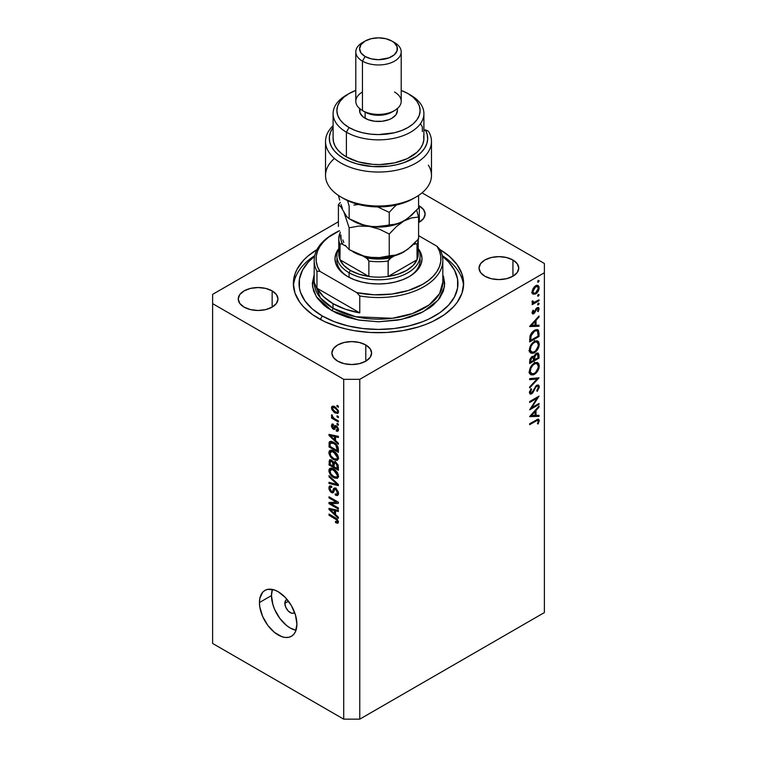 <?xml version="1.0" encoding="UTF-8"?>
<svg xmlns="http://www.w3.org/2000/svg" width="757" height="757" viewBox="0 0 757 757"><rect width="100%" height="100%" fill="white"/><g stroke="black" fill="none" stroke-linecap="round" stroke-linejoin="round"><path stroke-width="1.14" d="M294.605 612.451A7.57 4.372 60 0 1 294 612.943A7.57 4.372 60 0 1 288.162 610.918A7.57 4.372 60 0 1 284.859 603.301L288.464 601.219L284.859 603.301L285.758 600.386L287.244 599.535M271.479 595.579A26.486 15.291 -120 0 0 295.987 630.297L290.215 628.017L286.562 625.49L279.806 618.365L274.64 609.413L272.908 604.673L271.479 595.579L259.443 602.534L271.479 595.579A26.486 15.291 -120 0 1 272.397 589.438L271.479 595.579M296.905 624.156A26.486 15.291 60 0 1 291.417 636.277A26.486 15.291 60 0 1 271.006 629.181A26.486 15.291 60 0 1 259.443 602.534L259.802 598.522L262.603 592.334L264.931 590.403L267.77 589.353L274.517 590.025L278.169 591.719L285.342 597.5L291.417 605.695L295.476 615.053L296.905 624.156L295.476 631.603L293.744 634.347L291.417 636.277L288.578 637.328L285.342 637.46L281.822 636.665L274.517 632.445L267.77 625.32L262.603 616.368L259.802 606.953L259.443 602.534A26.486 15.291 60 0 1 264.931 590.403A26.486 15.291 60 0 1 285.342 597.5A26.486 15.291 60 0 1 296.905 624.156M318.3 318.309A85.134 49.148 180 0 1 293.366 283.563A85.134 49.148 180 0 1 316.956 249.602L307.721 256.254L303.425 260.389L297.037 269.293L295.003 273.968L293.366 283.563L295.003 293.148L299.848 302.365L303.425 306.727L312.688 314.742L324.498 321.555L338.37 326.901L345.921 328.964L353.784 330.591L370.154 332.474L386.846 332.474L403.216 330.591L418.63 326.901L425.794 324.422L432.502 321.555L444.312 314.742L453.575 306.727L457.152 302.365L461.997 293.148L463.634 283.563A85.134 49.148 180 0 1 411.079 328.964A85.134 49.148 180 0 1 318.3 318.309M419.302 205.942L419.302 222.161L418.593 222.549A19.862 11.469 180 0 0 425.122 214.051L423.608 218.442L419.302 222.161L419.302 205.942L423.608 209.661L425.122 214.051A19.862 11.469 180 0 0 419.302 205.942A19.862 11.469 180 0 0 418.593 205.554L419.302 205.942M272.151 290.896L272.151 307.115L265.707 309.604L258.109 310.474L250.501 309.604L244.057 307.115A19.862 11.469 180 0 1 238.247 299.006A19.862 11.469 180 0 1 250.501 288.408A19.862 11.469 180 0 1 272.151 290.896L276.456 294.615L277.97 299.006L276.456 303.396L272.151 307.115L272.151 290.896A19.862 11.469 180 0 1 277.97 299.006A19.862 11.469 180 0 1 265.707 309.604A19.862 11.469 180 0 1 244.057 307.115L239.751 303.396L238.247 299.006L239.751 294.615L244.057 290.896L250.501 288.408L258.109 287.537L265.707 288.408L272.151 290.896M365.792 344.955L365.792 361.174L359.348 363.663L351.75 364.533L344.142 363.663L337.698 361.174A19.862 11.469 180 0 1 331.878 353.065A19.862 11.469 180 0 1 344.142 342.476A19.862 11.469 180 0 1 365.792 344.955L370.097 348.684L371.611 353.065L370.097 357.455L365.792 361.174L365.792 344.955A19.862 11.469 180 0 1 371.611 353.065A19.862 11.469 180 0 1 359.348 363.663A19.862 11.469 180 0 1 337.698 361.174L333.392 357.455L331.878 353.065L333.392 348.684L337.698 344.955L344.142 342.476L351.75 341.596L359.348 342.476L365.792 344.955M512.943 260.001L512.943 276.22L506.499 278.708L498.891 279.579L491.293 278.708L484.849 276.22A19.862 11.469 180 0 1 479.03 268.11A19.862 11.469 180 0 1 491.293 257.522A19.862 11.469 180 0 1 512.943 260.001L517.249 263.72L518.753 268.11L517.249 272.501L512.943 276.22L512.943 260.001A19.862 11.469 180 0 1 518.753 268.11A19.862 11.469 180 0 1 506.499 278.708A19.862 11.469 180 0 1 484.849 276.22L480.544 272.501L479.03 268.11L480.544 263.72L484.849 260.001L491.293 257.522L498.891 256.642L506.499 257.522L512.943 260.001M212.622 294.369L338.407 221.754L212.622 294.369L212.622 643.459L343.716 719.15L343.716 379.323L212.622 303.642L212.622 294.369M544.378 272.747L359.774 379.323L359.774 719.15L544.378 612.574L544.378 272.747L544.378 612.574L359.774 719.15L359.774 379.323L343.716 379.323L343.716 719.15L359.774 719.15L343.716 719.15L212.622 643.459L212.622 303.642L343.716 379.323L359.774 379.323L544.378 272.747L544.378 263.483L544.378 272.747M531.669 407.711L539.022 403.472L539.022 404.437L529.663 409.849L537.035 398.239L529.663 402.497L529.663 401.532L539.022 396.119L531.669 407.711L539.022 396.119L529.663 401.532L529.663 402.497L537.035 398.239L529.663 409.849L539.022 404.437L539.022 403.472L531.669 407.711L531.111 407.389L531.669 407.711M531.565 392.94L529.531 391.549L530.383 392.041L531.584 389.24L530.903 388.843L531.584 389.24L531.007 388.691L529.417 392.486L530.089 394.056L531.603 393.886L529.427 392.628L531.603 393.886L533.032 392.457L532.417 392.107L533.032 392.457L534.3 389.959L533.685 389.6L534.3 389.959L535.795 387.139L535.18 386.789L535.795 387.139L536.713 386.221L536.003 385.815L537.763 386.127L538.303 387.423L536.741 390.697L537.215 391.341L539.268 386.874L538.482 385.095L536.732 385.247L538.218 384.982L539.088 385.815L539.23 387.423L537.215 391.341L536.741 390.697L538.303 387.423L537.886 386.221L537.12 386.061L535.795 387.139L532.18 393.47L530.354 394.16L529.427 392.732L531.007 388.691L531.584 389.24L530.449 392.58L531.073 393.101L531.916 392.684L536.732 385.247L531.565 392.94L529.427 392.24M539.022 377.819L529.663 387.944L529.663 386.903L537.044 379.039L529.663 379.692L529.663 378.651L539.022 377.819L529.663 378.651L529.663 379.692L537.044 379.039L529.663 386.903L529.663 387.944L539.022 377.819M539.268 365.886L538.918 368.271L536.268 372.898L533.42 374.857L530.884 374.819L529.635 373.182L529.503 370.485L532.426 364.571L534.821 362.811L537.082 362.414L538.653 363.445L539.268 365.886L537.839 362.698L534.338 363.057C531.3 365.129 529.663 367.997 529.417 371.659L530.837 374.791L534.385 374.403L533.439 373.854L534.385 374.403C537.385 372.34 539.003 369.501 539.268 365.886L538.161 365.243L539.268 365.886M539.268 344.255L538.918 346.64L536.268 351.267L533.42 353.235L530.884 353.188L529.635 351.56L529.503 348.863L532.426 342.949L534.821 341.18L537.082 340.782L538.653 341.823L539.268 344.255L537.839 341.076L534.338 341.435C531.3 343.508 529.663 346.375 529.417 350.027L530.837 353.169L534.385 352.781L533.439 352.232L534.385 352.781C537.385 350.718 539.003 347.879 539.268 344.255L538.161 343.621L539.268 344.255M539.022 326.258L529.663 326.532L539.022 316L539.022 317.051L536.022 320.381L536.022 325.283L539.022 325.198L539.022 326.258L539.022 325.198L536.022 325.283L536.022 320.381L539.022 317.051L539.022 316L529.663 326.39L539.022 326.258L537.281 325.245L539.022 326.258M539.145 280.79L537.811 282.191L538.066 280.573L539.145 280.79L538.359 280.336L537.584 281.689L538.359 282.134L537.584 281.689L538.359 282.134L539.145 280.79L538.359 280.336M535.625 293.981L532.937 294.151L532.124 291.067L534.31 286.827L537.593 285.351L539.012 286.733L538.899 289.571L537.593 292.155L535.625 293.981C537.792 292.495 538.965 290.451 539.145 287.849L538.17 285.569L535.625 285.805L533.193 288.285L532.057 291.937L532.928 294.142L535.625 293.981L534.584 293.385L535.625 293.981M539.145 294.785L537.811 296.195L538.066 294.577L539.145 294.785L538.359 294.341L537.584 295.694L538.359 296.138L537.584 295.694L538.359 296.138L539.145 294.785L538.359 294.341M539.022 299.781L539.022 300.747L532.18 304.702L532.18 303.727L533.193 303.15L532.152 302.412L532.294 300.889L533.023 301.002L533.212 302.232L534.12 302.346L539.022 299.781L534.376 302.289L532.294 300.889L532.057 301.873L533.193 303.15L532.18 303.727L532.18 304.702L539.022 300.747L538.18 300.264L539.022 300.747L539.022 299.781M539.145 303.519L537.811 304.929L538.066 303.311L539.145 303.519L538.359 303.074L537.584 304.418L538.359 304.872L537.584 304.418L538.359 304.872L539.145 303.519L538.359 303.074M533.855 313.71L532.814 313.975L532.095 313.133L533.032 310.171L533.619 310.484L532.919 312.461L533.827 312.764L536.353 308.317L538.284 307.38L539.145 308.818L538.218 311.61L537.584 311.335L538.227 308.884L537.319 308.534L533.855 313.71L537.205 308.591L538.303 309.348L537.584 311.335L538.218 311.61L539.145 308.818L538.577 307.493L536.107 308.619L533.827 312.764L532.9 312.272L533.619 310.484L533.032 310.171L532.057 312.755L532.54 313.871L533.855 313.71L532.067 312.679L533.855 313.71M534.461 330.279L537.158 329.55L538.464 330.317L539.022 336.515L529.663 341.918L530.288 335.2L531.755 332.626L534.461 330.279L529.995 336.108L529.663 341.918L539.022 336.515L539.022 333.165L537.953 332.55L539.022 333.165L537.915 329.806L534.461 330.279M533.969 356.755L531.982 356.661L529.663 361.439L529.663 363.549L539.022 358.137L539.022 355.213L537.792 354.503L539.022 355.213L539.022 358.137L529.663 363.549L529.881 359.48L531.452 357.03L532.852 356.329L533.969 356.755L535.199 354.285L536.921 353.036L538.341 353.207L539.022 355.213L538.208 353.112L536.363 353.292L533.628 356.443M539.022 416.359L529.663 416.634L539.022 406.102L539.022 407.152L536.022 410.493L536.022 415.394L539.022 415.3L539.022 416.359L539.022 415.3L536.022 415.394L536.022 410.493L539.022 407.152L539.022 406.102L529.663 416.501L539.022 416.359L537.281 415.356L539.022 416.359M538.303 421.185L537.243 420.39L529.663 424.677L529.663 423.702L538.208 419.123L539.268 420.684L538.18 423.911L537.461 423.759L538.303 421.185L537.461 423.759L538.18 423.911L539.268 420.684L538.681 419.246L529.663 423.702L529.663 424.677L535.89 421.081L535.048 420.599L535.89 421.081C537.158 420.088 537.962 420.126 538.303 421.185L536.685 419.671M330.913 503.651L338.37 507.956L338.37 509.073L329.002 503.67L329.002 502.478L336.468 502.222L329.002 497.917L329.002 496.791L338.37 502.194L338.37 503.396L330.913 503.651L338.37 503.396L338.37 502.194L329.002 496.791L329.002 497.917L336.468 502.222L329.002 502.478L329.002 503.67L338.37 509.073L338.37 507.956L330.913 503.651L333.194 502.336L330.913 503.651M335.767 488.331L338.341 491.936L338.294 494.624L337.13 495.598L335.332 495.106L335.209 493.914L336.638 494.17L337.357 493.072L336.136 489.713L334.726 489.41L333.506 492.457L332.418 492.93L330.421 491.776L329.03 489.249L329.058 486.779L329.976 485.871L331.68 486.259L331.803 487.451L330.459 487.271L329.976 488.558L330.554 490.593L331.727 491.605L332.654 491.425L333.894 488.218L335.767 488.331L333.525 488.71L332.418 491.672L331.471 491.473L329.976 488.558L330.449 487.281L331.803 487.451L331.68 486.259L329.655 485.994L328.888 487.962L331.452 492.58L333.146 492.788L334.821 489.344L335.796 489.476L337.395 492.589L336.77 494.103L335.209 493.914L335.332 495.106L337.65 495.419L338.493 493.318L335.767 488.331M329.002 475.68L338.37 484.499L338.37 485.653L329.002 483.486L329.002 482.323L337.272 484.499L329.002 476.853L329.002 475.68L329.002 476.853L337.272 484.499L329.002 482.323L329.002 483.486L338.37 485.653L338.37 484.499L329.002 475.68M337.026 478.415L338.493 476.077L337.631 478.159L334.66 478.093L331.263 475.699L328.983 471.573L329.115 469.226L330.459 468.138L332.853 468.583L335.455 470.286L337.66 473.04L338.493 476.077L337.064 472.075L333.695 469.028L329.872 468.346L328.888 470.523C329.38 473.806 331.027 476.181 333.809 477.658L337.537 478.216M337.026 460.445L338.493 458.108L337.338 460.341L334.234 459.915L330.497 456.831L328.983 453.604L329.115 451.248L330.459 450.169L332.853 450.614L335.455 452.308L337.66 455.061L338.493 458.108L337.064 454.096L333.695 451.049L329.872 450.377L328.888 452.554C329.38 455.828 331.027 458.203 333.809 459.688L337.537 460.237M335.569 440.612L338.37 443.176L338.37 444.34L329.002 435.483L329.002 434.386L338.37 436.335L338.37 437.508L335.569 436.836L335.569 440.612L335.569 436.836L338.37 437.508L338.37 436.335L329.002 434.386L329.002 435.483L338.37 444.34L338.37 443.176L335.569 440.612M337.035 405.373L338.37 406.149L338.37 407.266L337.035 406.5L337.035 405.373L337.035 406.5L338.37 407.266L338.37 406.149L337.035 405.373M334.897 406.812L338.18 410.341L338.474 412.253L337.811 413.445L334.348 412.499L331.736 409.376L331.897 406.462L333.099 406.112L334.897 406.812L332.134 406.282L331.434 407.834L334.963 412.887L337.792 413.454L338.493 411.903L334.897 406.812M337.035 415.763L338.37 416.539L338.37 417.665L337.035 416.889L337.035 415.763L337.035 416.889L338.37 417.665L338.37 416.539L337.035 415.763M334.84 418.858L338.37 420.892L338.37 422.018L331.557 418.082L331.557 416.956L332.645 417.59L331.462 415.83L331.803 414.713L333.099 417.476L334.84 418.858L333.449 417.855L331.803 414.713L331.434 415.565L332.645 417.59L331.557 416.956L331.557 418.082L338.37 422.018L338.37 420.892L334.84 418.858M337.035 423.352L338.37 424.119L338.37 425.245L337.035 424.469L337.035 423.352L337.035 424.469L338.37 425.245L338.37 424.119L337.035 423.352M336.297 425.727L338.36 428.566L338.417 430.383L337.631 431.291L336.297 431.074L336.184 429.881L337.499 429.323L336.695 427.109L335.805 426.882L334.216 429.503L332.578 428.613L331.547 426.626L332.228 423.977L333.383 424.194L333.506 425.387L332.683 425.33L332.408 426.153L333.411 428.121L334.812 425.566L336.297 425.727L334.916 425.491L333.241 428.046L332.408 426.153L333.506 425.387L333.383 424.194L332.039 424.052L331.434 425.633L333.383 429.247L334.622 429.389L335.843 426.853L336.458 426.948L337.518 429.02L337.158 429.967L336.184 429.881L336.297 431.074L337.906 431.187L338.493 429.654L336.297 425.727M333.638 442.315L337.877 446.611L338.37 452.345L329.002 446.942L329.181 442.268L331.036 441.312L333.638 442.315L329.787 441.511L329.181 442.268L329.002 446.942L338.37 452.345L338.37 449.156C337.982 446.005 336.411 443.716 333.638 442.315M335.616 462.13L338.038 464.902L338.37 470.324L329.002 464.912L329.588 459.783L331.651 460.142L333.326 462.29L334.263 461.685L335.616 462.13L333.326 462.29L331.358 459.953L329.617 459.754L329.002 464.912L338.37 470.324L338.37 466.993L335.616 462.13M335.569 514.618L338.37 517.173L338.37 518.346L329.002 509.489L329.002 508.392L338.37 510.341L338.37 511.505L335.569 510.843L335.569 514.618L335.569 510.843L338.37 511.505L338.37 510.341L329.002 508.392L329.002 509.489L338.37 518.346L338.37 517.173L335.569 514.618M337.395 521.299L335.446 521.431L335.569 522.633L336.742 521.952L335.569 522.633L337.83 523.286L338.493 521.98L337.707 523.314L335.569 522.633L335.446 521.431L337.291 521.753L336.979 520.097L329.002 515.186L329.002 514.06L336.856 518.763L338.493 521.98L335.36 517.731L329.002 514.06L329.002 515.186L336.685 519.766L337.139 521.895L338.398 521.166M422.037 192.846L544.378 263.483L422.037 192.846M440.044 249.602L449.28 256.254L457.152 264.751L461.997 273.968L463.634 283.563A85.134 49.148 180 0 0 440.044 249.602M294.662 612.394L293.186 613.246L291.256 613.056L288.162 610.918L285.758 607.256L284.859 603.301A7.57 4.372 60 0 1 286.43 599.837A7.57 4.372 60 0 1 287.158 599.553M338 405.941L337.035 406.5L338 405.941M336.042 412.262L334.963 412.887L336.979 412.291L338.351 410.833L337.083 412.243L334.963 411.761L332.408 408.42L332.834 407.503L334.963 407.966L335.871 407.446L334.963 407.966L337.367 410.531L335.796 408.525L333.298 407.38L332.474 407.976L332.673 409.48L336.051 412.262M333.988 406.358L331.434 407.834L333.988 406.358M334.111 406.291L334.187 407.039M338 416.331L337.035 416.889L338 416.331M332.531 417.523L331.557 418.082L332.531 417.523M332.2 415.12L331.434 415.565L332.2 415.12M338 423.911L337.035 424.469L338 423.911M338.483 429.815L336.297 431.074L338.483 429.815M338.36 428.538L337.518 429.02L338.36 428.538M337.253 426.494L336.458 426.948L337.253 426.494M336.96 426.21L335.843 426.853L336.96 426.21M335.332 428.121L333.383 429.247L335.332 428.121M333.411 424.488L331.434 425.633L333.411 424.488M332.408 426.153L333.506 425.387M333.809 428.017L335.919 426.494L333.241 428.046M336.326 425.756L334.197 426.976L336.326 425.756M336.487 426.465L333.705 428.102M330.402 434.679L329.002 435.483L330.402 434.679M336.95 436.041L335.569 436.836L336.95 436.041M334.48 439.618L329.976 435.493L331.131 434.83L329.976 435.493L331.907 435.994L333.184 435.256L331.907 435.994L334.48 436.571L335.815 435.805L334.48 436.571L334.48 439.618L335.569 438.984L334.48 439.618L334.48 436.571L329.976 435.493L334.48 439.618M330.099 446.308L329.002 446.942L330.099 446.308M330.27 443.157L329.002 443.895L330.27 443.157M330.866 441.293L329.181 442.268L330.866 441.293M330.289 443.129L330.099 446.45L337.272 450.595L337.272 448.664L338.294 448.078L337.272 448.664L335.909 445.182L336.647 444.756L335.909 445.182L333.619 443.432L334.556 442.892L333.619 443.432L331.509 442.599L330.289 443.129L333.619 443.432L335.909 445.182L337.272 450.595L338.37 449.961L337.272 450.595L330.099 446.45L330.289 443.129L332.437 441.71M338.417 458.912L337.452 458.619M334.868 459.073L333.809 459.688L334.868 459.073M331.557 451.087L328.888 452.554L331.557 451.002L331.642 450.197M337.338 458.572L338.568 458.941M331.661 450.093L331.566 451.257M333.828 458.572C331.661 457.493 330.383 455.695 329.976 453.178L332.891 450.633L331.547 451.409L333.667 452.156L334.594 451.626L333.667 452.156L337.395 457.483L338.36 456.925L336.657 459.083L333.828 458.572L336.222 459.244L337.225 458.439L337.376 457.096L335.843 453.878L332.058 451.484L330.648 451.617L330.005 452.762L330.97 456.074L333.828 458.572M333.392 450.027L331.547 451.409M330.099 464.287L329.002 464.912L330.099 464.287M331.566 460.086L329.002 461.562L331.566 460.086M334.376 461.685L333.326 462.29L334.376 461.685M333.733 461.817L333.326 462.29M335.559 461.94L335.483 461.354M332.9 466.038L330.099 464.42L330.459 460.994L332.304 460.71L331.509 461.164L332.806 462.896L334.774 461.761L332.806 462.896L332.9 464.05L334.187 463.312L332.9 464.05L332.9 466.038L333.988 465.404L332.9 466.038L332.626 462.357L330.535 460.956L330.099 464.42L332.9 466.038M337.272 468.564L333.988 466.672L334.414 463.076L336.496 462.754L335.625 463.265L337.158 465.177L337.963 464.713L337.158 465.177L337.272 466.34L338.265 465.763L337.272 466.34L337.272 468.564L338.37 467.93L337.272 468.564L336.742 464.287L334.906 462.991L334.045 463.776L333.988 466.672L337.272 468.564M338.417 476.882L337.452 476.598M334.868 477.042L333.809 477.658L334.868 477.042M331.557 469.066L328.888 470.523L331.557 468.98L331.642 468.176M337.338 476.541L338.568 476.91M331.661 468.072L331.566 469.236M333.828 476.541C331.661 475.472 330.383 473.674 329.976 471.147L332.891 468.611L331.547 469.378L333.667 470.135L334.594 469.595L333.667 470.135L337.395 475.453L338.36 474.894L336.657 477.052L333.828 476.541L336.222 477.213L337.225 476.418L337.376 475.065L335.843 471.857L332.058 469.463L330.648 469.595L330.005 470.74L330.97 474.052L333.828 476.541M333.392 468.006L331.547 469.378M330.383 482.682L329.002 483.486L330.383 482.682M337.963 484.111L337.272 484.499L337.963 484.111M336.524 482.758L335.796 483.174L336.524 482.758M329.778 476.408L329.002 476.853L329.778 476.408M338.474 493.791L335.332 495.106L337.991 493.403L338.625 493.857M338.36 492.031L337.395 492.589L338.36 492.031M336.638 488.984L335.796 489.476L336.638 488.984M334.036 491.085L331.452 492.58L334.036 491.085M331.566 486.637L328.888 487.962L331.566 486.202M334.159 490.668L332.418 491.672L334.159 490.668M335.701 488.833L333.042 490.309L335.815 488.369M334.802 487.972L333.525 488.71L334.802 487.972M334.064 488.095L333.525 488.71M335.928 487.943L335.663 488.994M331.566 486.098L331.566 486.732M333.6 490.687L334.121 491.038M332.616 502.667L332.105 502.374L332.616 502.667M331.206 502.402L329.002 503.67L331.206 502.402M337.442 501.664L336.468 502.222L337.442 501.664M329.976 497.349L329.002 497.917L329.976 497.349M337.953 501.957L336.865 501.995L337.953 501.957M330.402 508.685L329.002 509.489L330.402 508.685M336.95 510.048L335.569 510.843L336.95 510.048M334.48 513.615L329.976 509.499L331.131 508.836L329.976 509.499L331.907 510L333.184 509.262L331.907 510L334.48 510.578L335.815 509.811L334.48 510.578L334.48 513.615L335.569 512.981L334.48 513.615L334.48 510.578L329.976 509.499L334.48 513.615M337.442 519.33L336.685 519.766L337.442 519.33M336.354 518.365L335.436 518.895L336.354 518.365M329.976 514.628L329.002 515.186L329.976 514.628M537.584 281.689L538.359 282.134M536.391 285.446L536.458 285.947M538.113 287.253L539.145 287.849L537.536 286.572L538.303 288.341L535.625 293.006L533.704 293.205L532.9 291.464L535.625 286.771L534.858 286.326L537.536 286.572L535.095 287.13L533.505 289.165L532.9 291.464L532.133 291.019L533.903 293.3L535.36 293.148L537.129 291.615L538.113 289.647L538.113 287.253M532.654 292.59L532.143 292.808M531.641 292.921L532.947 292.439M536.467 286.307L536.334 285.19M537.584 295.694L538.359 296.138M532.247 302.601L533.193 303.15L532.247 302.601M532.606 302.961L533.193 303.15M532.199 301.163L532.9 301.57L532.199 301.163M532.086 301.589L533.288 302.28L532.9 301.57M537.584 304.418L538.359 304.872M532.209 311.865L532.9 312.272L532.209 311.865M533.827 312.764L532.9 312.272M537.139 307.664L539.145 308.818L537.139 307.664M537.621 311.269L538.218 311.61L537.621 311.269M537.205 308.591L538.303 309.348M535.937 308.884L536.552 309.235L535.937 308.884M535.199 310.465L535.842 310.843L535.199 310.465M534.272 312.367L534.915 312.745L534.272 312.367M538.397 316.691L539.022 317.051L538.397 316.691M535.398 320.022L536.022 320.381L535.398 320.022M535.067 324.734L536.022 325.283L535.067 324.753M531.49 325.425L535.067 321.451L534.442 321.091L535.067 321.451L535.067 325.311L530.865 325.056L535.067 325.311L535.067 321.451L531.49 325.425M538.066 335.957L539.022 336.515L538.066 335.957M538.066 336.099L530.619 340.395L529.663 339.836L530.619 340.395L529.663 339.089L530.619 339.638L530.884 336.165L530.108 335.711L530.884 336.165L534.461 331.244L533.666 330.79L537.063 330.875L537.83 331.907L538.066 336.099L537.621 331.443L536.533 330.686L534.461 331.244L531.234 335.029L530.619 340.395L538.066 336.099M530.818 351.664L529.768 351.92M529.38 351.939L531.225 351.485M530.383 349.431C530.581 346.451 531.897 344.113 534.338 342.41L533.553 341.956L537.091 342.088L538.303 344.851C538.113 347.794 536.808 350.113 534.376 351.806L531.594 352.109L529.493 348.911L531.944 352.27L533.59 352.185L535.54 350.945L538.151 346.29L538.236 343.981L537.186 342.145L535.123 342.032L532.796 343.65L531.026 346.451L530.383 349.431M539.022 358.137L538.066 357.588L539.022 358.137M531.916 357.039L531.925 356.519M530.619 362.016L530.619 360.701L529.739 360.19L530.619 360.701L532.001 357.616L531.263 357.2L533.051 357.522L533.619 360.285L530.619 362.016L529.663 361.468L530.619 362.016L533.619 360.285L533.363 357.843L532.001 357.616L530.799 359.244L530.619 362.016M534.584 359.736L533.562 358.496L534.584 359.092L534.697 357.001L534.016 356.613L534.697 357.001L536.363 354.267L535.625 353.841L537.47 354.172L538.066 357.72L534.584 359.736L533.609 359.178L534.584 359.736L538.066 357.72L537.792 354.494L536.363 354.267L534.896 356.216L534.584 359.736M530.818 373.286L529.768 373.542M529.38 373.561L531.225 373.116M530.383 371.053C530.581 368.082 531.897 365.735 534.338 364.032L533.553 363.578L537.091 363.72L538.303 366.473C538.113 369.416 536.808 371.734 534.376 373.438L531.594 373.731L529.493 370.542L531.944 373.892L533.59 373.807L535.54 372.567L538.151 367.911L538.236 365.603L537.186 363.776L535.123 363.663L532.796 365.281L531.026 368.072L530.383 371.053M535.483 378.14L537.044 379.039L535.483 378.14M539.268 386.874L536.599 385.332L539.268 386.874M538.18 403.954L539.022 404.437L538.18 403.954M536.193 397.756L537.035 398.239L536.193 397.756M538.397 406.793L539.022 407.152L538.397 406.793M535.398 410.124L536.022 410.493L535.398 410.124M535.067 414.836L536.022 415.394L535.067 414.855M531.49 415.527L535.067 411.553L534.442 411.193L535.067 411.553L535.067 415.413L530.865 415.167L535.067 415.413L535.067 411.553L531.49 415.527M537.129 419.444L539.268 420.684L537.129 419.444M537.555 423.551L538.18 423.911L537.555 423.551M337.073 258.071A41.616 24.025 0 0 0 348.419 276.996A41.616 24.025 180 0 1 336.884 260.389M347.737 276.608A43.509 25.123 180 0 1 347.728 276.608A43.509 25.123 180 0 1 338.767 248.608L335.824 253.945L334.991 258.847L335.824 263.748L338.303 268.461L342.325 272.804L347.737 276.608L354.323 279.73L361.846 282.058L370.012 283.487L378.5 283.97L386.988 283.487L395.154 282.058L402.677 279.73L409.263 276.608A43.509 25.123 180 0 1 347.737 276.608M314.183 282.011L320.457 298.021L333.014 308.269A1.893 1.088 -60 0 1 331.68 310.588L316.369 296.782L312.48 286.487L314.183 274.488L312.291 283.563L313.559 291.019L317.325 298.192L323.447 304.797L327.317 307.815L336.496 313.114L347.283 317.278L359.282 320.145L378.5 321.791L397.718 320.145L409.717 317.278L420.504 313.114L429.683 307.815L433.553 304.797L439.675 298.192L443.441 291.019L444.709 283.563L443.441 276.097L444.491 286.666L438.275 300.009L423.087 311.818L401.503 319.407L378.528 321.791L358.354 319.974L331.68 310.588A1.893 1.088 120 0 0 333.014 308.269A64.317 37.131 -0 0 0 403.112 316.322A64.317 37.131 -0 0 0 442.817 282.011L439.571 293.669L429.143 304.91L412.347 313.587L392.258 318.29L355.695 316.738L333.014 308.269L333.014 303.642L333.014 308.269A64.317 37.131 0 0 1 314.183 282.011L314.183 260.389A64.317 37.131 180 0 1 333.695 233.743M463.539 285.881A85.134 49.148 -0 0 0 442.296 255.648A85.134 49.148 180 0 1 463.539 285.881M322.321 316L320.325 319.445L322.321 316L312.433 309.045L305.09 301.116L300.567 292.505L299.431 288.057L299.431 279.059L302.469 270.24L308.43 261.931L314.562 256.32A79.457 45.874 180 0 0 322.321 316A79.457 45.874 180 0 0 430.326 318.328A79.457 45.874 180 0 0 442.438 256.32L448.57 261.931L454.531 270.24L457.569 279.059L457.569 288.057L454.531 296.876L448.57 305.185L439.921 312.66L428.907 319.019L422.643 321.706L408.903 325.945L394 328.547L378.5 329.437L363 328.547L348.097 325.945L334.357 321.706L322.321 316M334.357 233.355L333.014 234.131A64.317 37.131 0 0 0 316.965 271.205L319.974 271.394A62.434 36.043 180 0 1 334.357 233.355A62.434 36.043 180 0 1 339.571 230.667L328.529 237.244L323.722 241.559L320.022 246.233L317.505 251.163L316.237 256.245L316.227 261.383L317.486 266.464L319.974 271.394L356.755 292.628L359.774 295.921A64.317 37.131 -0 0 0 423.986 286.648A64.317 37.131 -0 0 0 440.035 249.573A64.317 37.131 180 0 1 442.817 260.389A64.317 37.131 180 0 1 359.774 295.921L359.774 312.906A64.317 37.131 180 0 1 333.014 303.642A64.317 37.131 180 0 1 316.965 288.19L316.965 271.205A64.317 37.131 180 0 1 314.183 260.389M356.755 292.628L374.109 294.795L391.814 294.057L408.439 290.47L422.643 284.329L428.471 280.45L433.278 276.125L436.978 271.46L439.495 266.53L440.763 261.449L440.773 256.311L439.514 251.22L437.026 246.29L418.593 235.654L437.026 246.29A62.434 36.043 180 0 1 422.643 284.329A62.434 36.043 180 0 1 356.755 292.628L359.774 295.921L359.774 312.906L316.965 288.19L323.343 296.489L333.014 303.642L345.41 309.225L359.774 312.906L316.965 288.19L316.965 271.205L319.974 271.394L356.755 292.628M418.233 248.608L421.176 253.945L422.009 258.847L421.176 263.748L418.697 268.461L414.675 272.804L409.263 276.608A43.509 25.123 180 0 0 418.233 248.608M440.035 249.573L437.026 246.29L440.035 249.573M293.461 285.881A85.134 49.148 180 0 1 314.704 255.648A85.134 49.148 0 0 0 293.461 285.881M420.116 260.389A41.616 24.025 180 0 1 408.581 276.996A41.616 24.025 -0 0 0 419.927 258.071M417.05 248.665A39.724 22.937 180 0 1 417.05 259.755A39.724 22.937 180 0 1 388.114 276.466A39.724 22.937 180 0 1 368.886 276.466A39.724 22.937 180 0 1 350.406 270.429L349.072 272.747A41.616 24.025 0 0 0 400.046 276.314A41.616 24.025 0 0 0 418.224 248.589A41.616 24.025 180 0 1 420.116 255.752A41.616 24.025 180 0 1 394.425 277.951A41.616 24.025 180 0 1 349.072 272.747L349.072 277.346L349.072 272.747A41.616 24.025 180 0 1 336.884 255.752A41.616 24.025 180 0 1 338.776 248.589A41.616 24.025 0 0 0 349.072 272.747L350.406 270.429L358.941 274.176L368.886 276.466L339.95 259.755L343.924 265.508L350.406 270.429A39.724 22.937 180 0 1 339.95 259.755A39.724 22.937 180 0 1 339.95 248.665M417.003 244.057L417.05 259.755L388.114 276.466L398.059 274.176L406.594 270.429L413.076 265.508L417.05 259.755L388.114 276.466L388.227 260.484L390.082 258.402L394.444 255.819L390.915 257.853A37.841 21.849 180 0 1 366.085 257.853L368.366 259.793M368.848 260.711L368.886 276.466L339.95 259.755L340.073 243.915L341.927 243.972L345.675 246.072L342.76 244.388A37.841 21.849 180 0 1 340.877 234.925L341.189 240.858L342.76 244.388L341.114 243.707L339.95 244.312A39.724 22.937 180 0 1 338.776 238.767A39.724 22.937 180 0 1 339.95 233.213M362.556 255.819L366.085 257.853L372.207 258.762L384.793 258.762L390.915 257.853L388.114 261.023A39.724 22.937 180 0 1 368.886 261.023L368.886 276.466A39.724 22.937 0 0 0 388.114 276.466L388.114 261.023A39.724 22.937 0 0 1 368.886 261.023L366.918 258.402L362.556 255.819M418.224 238.767L418.224 254.21A39.724 22.937 0 0 1 417.05 259.755L417.05 244.312A39.724 22.937 0 0 0 418.214 239.316A39.724 22.937 180 0 1 417.05 244.312L415.896 243.707L414.24 244.388L415.129 242.685A37.841 21.849 180 0 1 414.24 244.388L415.782 243.735M338.776 254.21A39.724 22.937 0 0 0 339.95 259.755L339.95 244.312A39.724 22.937 0 0 1 338.776 238.767L338.776 254.21M340.357 232.162L340.073 232.683L340.357 232.162M325.529 141.455A52.971 30.583 180 0 1 333.099 125.7A52.971 30.583 0 0 0 373.248 171.886A52.971 30.583 0 0 0 428.396 131.179A52.971 30.583 180 0 1 431.471 141.455A52.971 30.583 180 0 1 378.5 172.038A52.971 30.583 180 0 1 325.529 141.455L325.529 175.435A52.971 30.583 0 0 0 341.047 197.057L343.716 198.599L341.047 197.057A52.971 30.583 180 0 1 334.462 158.44M423.683 135.796L423.806 140.073L422.718 144.313L420.447 148.391L417.06 152.204L407.304 158.629L394.492 162.897L379.986 164.562L372.576 164.354L358.421 161.875L346.394 156.898L346.394 132.182L349.072 127.545A41.616 24.025 180 0 1 349.072 93.565A41.616 24.025 180 0 1 355.799 90.414L349.072 93.565L343.896 97.208L340.044 101.362L337.679 105.866L336.884 110.56L337.679 115.244L340.044 119.757L343.896 123.911L349.072 127.545L355.374 130.535L362.575 132.759L370.381 134.121L378.5 134.585L394.425 132.759L401.626 130.535L407.928 127.545L413.104 123.911L416.956 119.757L419.321 115.244L420.116 110.56L419.321 105.866L416.956 101.362L413.104 97.208L407.928 93.565A41.616 24.025 180 0 1 407.928 127.545A41.616 24.025 180 0 1 349.072 127.545L346.394 132.182A45.401 26.211 0 0 0 410.606 132.182A45.401 26.211 0 0 0 410.606 95.108L410.606 95.108A45.401 26.211 180 0 1 423.901 113.645A45.401 26.211 180 0 1 395.873 137.869A45.401 26.211 180 0 1 346.394 132.182L346.394 156.898A45.401 26.211 0 0 0 395.873 162.575A45.401 26.211 0 0 0 423.901 138.361L423.901 113.645M355.799 51.864L355.799 101.287A22.701 13.106 0 0 0 362.452 110.56L365.12 112.102A18.916 10.92 0 0 0 391.88 112.102L394.548 110.56A22.701 13.106 180 0 1 362.452 110.56A22.701 13.106 0 0 0 387.187 113.399A22.701 13.106 0 0 0 401.201 101.287L401.201 51.864A22.701 13.106 180 0 1 387.187 63.966A22.701 13.106 180 0 1 362.452 61.128A22.701 13.106 0 0 0 394.548 61.128A22.701 13.106 0 0 0 394.548 42.591L391.88 41.048A18.916 10.92 180 0 1 391.88 56.491A18.916 10.92 180 0 1 365.12 56.491L362.452 61.128L362.452 110.56L362.452 61.128A22.701 13.106 180 0 1 355.799 51.864A22.701 13.106 180 0 1 363.909 41.824M394.548 92.023A22.701 13.106 180 0 1 394.548 110.56M365.12 41.048L362.452 42.591A22.701 13.106 0 0 0 362.452 61.128L365.12 56.491A18.916 10.92 180 0 1 365.12 41.048A18.916 10.92 180 0 1 391.88 41.048L385.739 38.683L378.5 37.85L371.261 38.683L365.12 41.048L361.023 44.597L359.584 48.77L361.023 52.952L365.12 56.491L371.261 58.866L378.5 59.699L389.013 57.854L394.227 54.845L397.056 50.899L397.056 46.641L394.227 42.704L391.88 41.048L394.548 42.591A22.701 13.106 180 0 1 401.201 51.864M393.091 111.326A18.916 10.92 180 0 1 365.12 112.102L365.12 118.281A18.916 10.92 0 0 0 385.739 120.647A18.916 10.92 0 0 0 397.416 110.56L395.977 114.742L391.88 118.281L389.013 119.644L382.19 121.271L374.81 121.271L367.987 119.644L362.773 116.625L359.944 112.689L359.944 108.431M428.396 165.168A52.971 30.583 180 0 1 415.953 197.057A52.971 30.583 180 0 1 341.047 197.057A52.971 30.583 0 0 0 398.769 203.69A52.971 30.583 0 0 0 431.471 175.435L431.471 141.455M333.099 127.441L330.421 132.361L329.371 137.045L329.664 141.758L331.32 146.385L334.263 150.785L338.436 154.844L343.716 158.44L349.961 161.487L356.992 163.9L372.614 166.559L388.89 166.124L396.706 164.742L404.02 162.641L416.359 156.491L421.034 152.621L424.535 148.363L426.768 143.821L427.667 139.127L427.213 134.415L425.406 129.816L423.901 130.687L425.406 129.816A49.186 28.397 180 0 1 376.305 166.729A49.186 28.397 180 0 1 333.099 127.441M349.072 93.565L346.394 95.108A45.401 26.211 0 0 0 346.394 132.182A45.401 26.211 180 0 1 333.099 113.645L333.099 138.361A45.401 26.211 0 0 0 346.394 156.898L341.596 153.633L337.783 149.952L335.048 145.969L333.487 141.786L333.118 137.509M415.953 197.057L413.284 198.599A49.186 28.397 0 0 1 343.716 198.599L349.734 201.561L363.824 205.63L379.418 206.916L394.917 205.289L402.128 203.425L413.36 198.561M333.099 113.645A45.401 26.211 180 0 1 347.785 94.341M407.928 93.565L401.201 90.414A41.616 24.025 180 0 1 407.928 93.565L410.606 95.108M397.056 108.431L397.416 110.56L397.416 108.535M420.447 123.694L422.359 126.939L422.359 131.576M428.396 131.179L425.406 129.816L428.396 131.179M359.584 108.535L359.584 110.56A18.916 10.92 0 0 0 365.12 118.281L365.12 112.102L362.452 110.56A22.701 13.106 180 0 1 362.452 92.023M365.12 112.102L362.452 110.56M351.636 220.117L351.636 220.117A35.948 20.751 180 0 0 369.198 226.371L379.55 226.693L389.24 224.933L389.24 212.386L377.667 206.916L389.24 212.386L389.24 224.933L396.384 224.091L403.916 220.997L411.496 215.348L418.593 207.986L418.583 195.429L418.593 207.986L407.777 218.442L400.122 222.87L392.741 224.744L374.469 226.854L364.013 225.245L349.147 218.735L353.084 220.997A35.948 20.751 0 0 0 369.198 226.371L358.903 223.514L349.147 218.735L346.545 216.388L341.01 207.002L338.407 204.664L338.407 226.475L338.407 204.664L340.376 202.45L338.407 204.664L341.01 207.002L343.782 211.695L349.147 227.81L358.837 226.05L369.198 226.371A35.948 20.751 0 0 0 403.916 220.997A35.948 20.751 180 0 1 369.198 226.371L379.494 229.229L389.24 234.017L396.337 226.655L403.916 220.997A35.948 20.751 0 0 0 404.049 220.921A35.948 20.751 180 0 1 403.916 220.997L411.448 217.912L418.593 217.07L418.593 238.881L407.777 249.327L400.122 253.756L396.384 254.986L379.55 257.588L369.198 257.266L364.013 256.14L349.147 249.621L349.147 227.81L358.837 226.05L369.198 226.371L379.494 229.229L389.24 234.017L389.24 255.828L379.55 257.588L369.198 257.266A35.948 20.751 0 0 0 403.916 251.892L396.384 254.986L389.24 255.828L389.24 234.017L396.337 226.655L403.916 220.997L411.448 217.912L418.593 217.07L418.593 238.881L411.496 246.243L403.916 251.892A35.948 20.751 0 0 0 404.049 251.816M418.593 217.07L416.624 210.2L418.593 217.07M343.782 242.59L342.864 239.931M349.147 218.735L349.147 206.188L347.577 200.605L349.147 206.188L349.147 218.735L346.545 216.388L343.782 211.695L349.147 227.81L349.147 249.621L345.173 245.268L349.147 249.621L358.903 254.409L364.013 256.14L373.807 257.796L383.193 257.796L392.258 256.396L404.143 251.769M353.084 251.892A35.948 20.751 0 0 0 369.198 257.266L360.531 255.194L349.147 249.621M339.685 200.151L338.407 195.42L339.685 200.151M342.391 208.374L341.019 204.475L342.391 208.374M353.926 205.1L358.837 204.418L353.926 205.1M396.337 205.033L392.741 208.544L396.337 205.033M389.24 212.386L392.741 208.544L389.24 212.386M332.834 407.503L334.452 406.575M337.102 412.224L338.464 411.439M337.158 429.967L338.474 429.21M332.711 425.32L333.459 424.885M336.657 459.083L338.493 458.023M330.459 460.994L331.774 460.228M334.414 463.076L335.824 462.262M336.657 477.052L338.493 475.992M336.77 494.103L338.483 493.11M334.821 489.344L336.146 488.577M330.449 487.281L331.708 486.552M537.536 286.572L535.928 285.635M533.704 293.205L532.067 292.259M533.155 312.821L532.124 312.225M537.943 308.534L536.817 307.881M537.063 330.875L535.303 329.853M537.091 342.088L534.423 340.546M531.594 352.109L528.916 350.567M533.051 357.522L531.783 356.784M537.47 354.172L536.164 353.424M537.091 363.72L534.423 362.168M531.594 373.731L528.916 372.189M537.763 386.127L536.495 385.398M442.817 260.389L442.817 282.011M340.101 232.626L338.776 238.767M394.548 42.591L391.88 41.048"/></g></svg>
